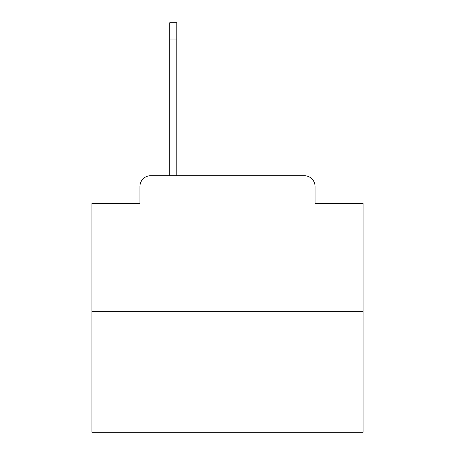 <?xml version="1.0" encoding="UTF-8"?>
<svg xmlns="http://www.w3.org/2000/svg" width="455" height="455" viewBox="0 0 455 455"><rect width="100%" height="100%" fill="white"/><g stroke="black" fill="none" stroke-linecap="round" stroke-linejoin="round"><path stroke-width="0.68" d="M139.907 186.55L139.907 203.362L139.907 186.55A10.846 10.846 0 0 1 150.753 175.704L169.738 175.704L169.738 22.75L176.785 22.75L176.785 175.704L304.247 175.704L150.753 175.704M363.096 311.3L91.904 311.3L91.904 432.25L363.096 432.25L363.096 203.362L315.093 203.362L315.093 186.55A10.846 10.846 0 0 0 304.247 175.704M91.904 311.3L91.904 203.362L139.907 203.362M315.093 203.362L315.093 186.55M169.738 39.022L176.785 39.022"/></g></svg>
